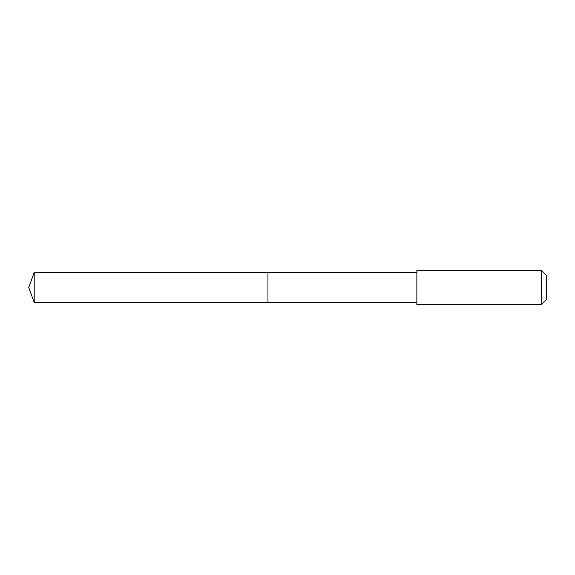 <?xml version="1.0" encoding="UTF-8"?>
<svg xmlns="http://www.w3.org/2000/svg" width="575" height="575" viewBox="0 0 575 575"><rect width="100%" height="100%" fill="white"/><g stroke="black" fill="none" stroke-linecap="round" stroke-linejoin="round"><path stroke-width="0.86" d="M267.95 275.72L267.95 272.55L34.191 272.55L34.191 302.45L267.95 302.45L267.95 272.55L416.868 272.55L416.868 302.45L267.95 302.45L267.95 275.72M416.875 270.25L416.875 304.75L541.269 304.75L541.269 270.25L416.875 270.25L416.868 272.55M541.269 270.25L546.25 275.231L546.25 299.769L541.269 304.75M267.95 302.45L34.191 302.45L28.75 287.5L34.191 302.45M28.75 287.5L34.191 272.55M416.868 302.45L416.875 304.75"/></g></svg>
